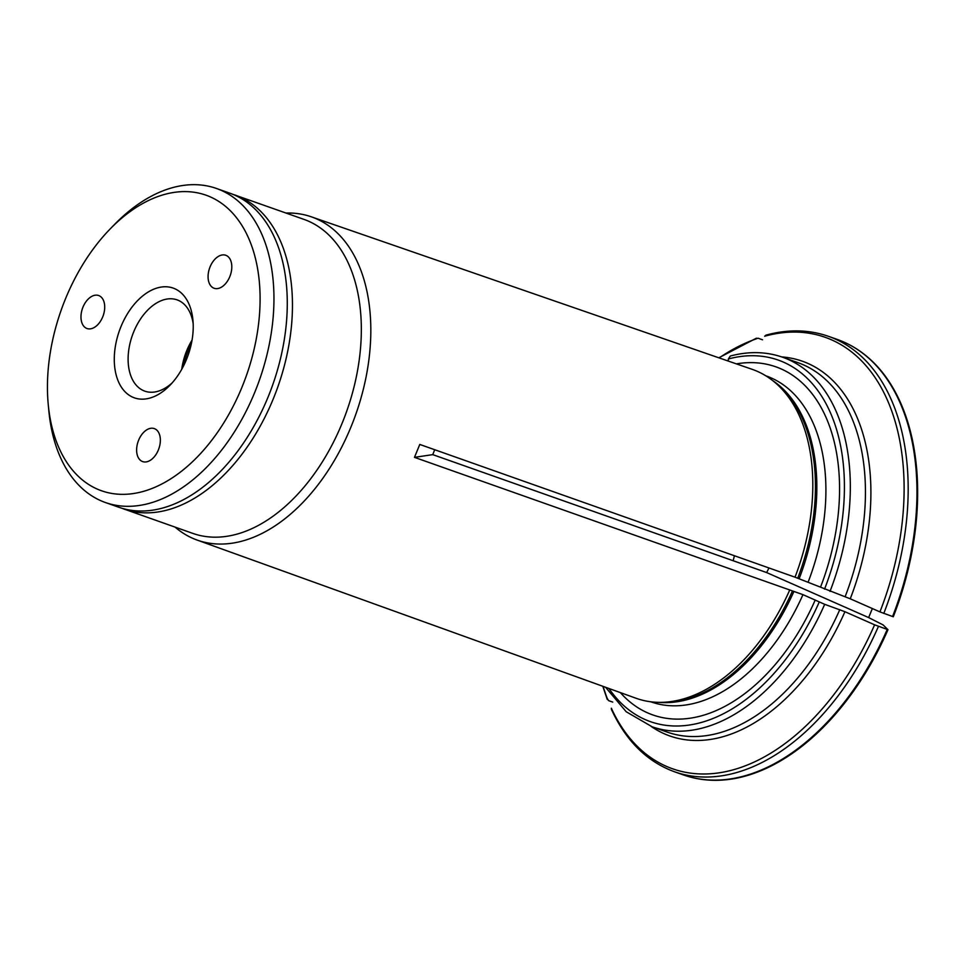 <?xml version="1.0" encoding="UTF-8"?>
<svg xmlns="http://www.w3.org/2000/svg" width="965" height="965" viewBox="0 0 965 965"><rect width="100%" height="100%" fill="white"/><g stroke="black" fill="none" stroke-linecap="round" stroke-linejoin="round"><path stroke-width="1.45" d="M172.192 382.864A48.407 30.325 109.5 0 1 144.834 391.151A48.407 30.325 109.5 0 1 133.773 331.695A48.407 30.325 109.5 0 1 177.078 299.862A48.407 30.325 109.5 0 1 193.157 323.492M186.438 359.559A58.202 36.465 109.5 0 1 169.876 385.361A58.202 36.465 109.5 0 1 116.307 375.494A58.202 36.465 109.5 0 1 145.04 294.132A58.202 36.465 109.5 0 1 192.928 320.091A58.202 36.465 109.5 0 1 186.438 359.559M191.359 343.721A57.381 35.958 -70.5 0 0 188.38 350.211A57.381 35.958 -70.5 0 0 183.495 365.988M192.059 340.09A48.407 30.325 -70.5 0 0 186.824 350.44A48.407 30.325 -70.5 0 0 181.758 369.245M210.117 266.774A17.491 10.965 109.5 0 1 225.762 255.267A17.491 10.965 109.5 0 1 230.273 275.411A17.491 10.965 109.5 0 1 214.109 288.258A17.491 10.965 109.5 0 1 210.117 266.774M138.658 440.112A17.491 10.965 109.5 0 1 154.316 428.605A17.491 10.965 109.5 0 1 158.827 448.749A17.491 10.965 109.5 0 1 142.663 461.596A17.491 10.965 109.5 0 1 138.658 440.112M83.014 307.039A17.491 10.965 109.5 0 1 98.671 295.531A17.491 10.965 109.5 0 1 103.183 315.676A17.491 10.965 109.5 0 1 87.019 328.522A17.491 10.965 109.5 0 1 83.014 307.039M241.781 387.677A156.752 98.225 109.5 0 1 128.912 494.08A156.752 98.225 109.5 0 1 48.25 404.552A156.752 98.225 109.5 0 1 110.324 228.777A156.752 98.225 109.5 0 1 235.195 216.1A156.752 98.225 109.5 0 1 241.781 387.677M110.324 228.777L114.811 224.182A166.559 104.365 109.5 0 1 216.413 188.452A166.559 104.365 109.5 0 1 254.483 393.008A166.559 104.365 109.5 0 1 105.487 502.548A166.559 104.365 109.5 0 1 48.853 410.945L48.25 404.552M105.487 502.548L118.816 507.252A166.559 104.365 -70.5 0 0 272.685 384.963A166.559 104.365 -70.5 0 0 229.742 193.157L216.413 188.452M121.385 508.109L192.879 533.416A166.559 104.365 -70.5 0 0 346.749 411.114A166.559 104.365 -70.5 0 0 303.794 219.32L232.276 194.122M175.111 527.143A171.42 107.405 -70.5 0 0 197.041 540.038A171.42 107.405 -70.5 0 0 353.323 421.054A171.42 107.405 -70.5 0 0 311.2 216.775A171.42 107.405 -70.5 0 0 286.038 213.048M851.878 346.109A230.792 144.617 109.5 0 1 866.124 355.82A230.792 144.617 109.5 0 1 893.288 616.78L879.935 611.894A522521.722 33367.082 -157.6 0 1 850.249 598.795L795.015 577.179A174.412 109.286 -70.5 0 0 773.399 381.175A174.412 109.286 -70.5 0 0 752.157 369.33L311.2 216.775M730.252 356.073L728.334 358.98L728.225 361.043M820.552 587.082A184.605 115.679 -70.5 0 0 736.404 363.877M878.464 626.345A230.937 144.702 109.5 0 1 674.595 771.807C647.105 761.747 626.056 740.963 611.448 709.468L611.34 708.214A228.838 143.387 -70.5 0 0 874.604 624.813L887.969 629.699A515629.789 32926.982 22.4 0 0 883.132 624.934L868.645 617.576L766.668 572.571L432.742 454.636L414.468 457.35L802.964 594.645L824.689 604.319L844.93 611.714A198.742 124.533 109.5 0 1 651.146 726.416M874.604 624.813A522521.819 33367.094 -157.6 0 1 844.93 611.714M432.742 454.636L434.708 449.714M414.468 457.35L419.787 444.443L795.015 577.179M868.645 617.576L872.36 608.553M768.972 567.963L766.668 572.571M762.531 339.801L757.971 338.196L755.197 339.234A228.838 143.387 -70.5 0 0 719.142 357.906M197.041 540.038L635.995 698.238A174.412 109.286 -70.5 0 0 659.976 702.363A174.412 109.286 -70.5 0 0 789.696 590.085M620.326 692.581A184.605 115.679 -70.5 0 0 815.232 599.989M766.041 335.132L764.666 336.23A228.838 143.387 -70.5 0 1 879.935 611.894M612.751 702.098L608.589 700.626L607.19 698.298L607.262 699.432M887.969 629.699A230.792 144.617 109.5 0 1 716.211 780.323A230.792 144.617 109.5 0 1 699.034 778.924M734.449 555.756A66.633 41.748 -70.5 0 0 733.195 560.749M603.125 686.392A228.838 143.387 -70.5 0 0 607.19 698.298M124.002 509.086A166.559 104.365 -70.5 0 0 277.872 386.796A166.559 104.365 -70.5 0 0 234.929 194.99M797.79 578.047A173.133 108.49 -70.5 0 0 776.318 383.515L773.399 381.175M799.225 578.53A172.856 108.309 -70.5 0 0 772.446 380.415M808.284 581.726A172.856 108.309 -70.5 0 0 766.198 375.94L765.8 375.795M824.568 589.12A191.746 120.155 -70.5 0 0 728.334 358.98M845.123 596.744A195.943 122.784 -70.5 0 0 797.741 362.587L782.627 357.243C766.222 351.537 748.756 351.127 730.264 356.037M830.009 591.4A195.943 122.784 -70.5 0 0 782.627 357.243M883.783 613.438A230.937 144.702 109.5 0 0 828.392 336.303L837.174 339.403A230.937 144.702 109.5 0 1 892.565 616.538M659.976 702.363L663.715 702.363A173.133 108.49 -70.5 0 0 792.47 590.954M658.757 702.351A172.856 108.309 -70.5 0 0 793.905 591.436M650.675 701.772L651.086 701.905A172.856 108.309 -70.5 0 0 802.964 594.645M608.963 688.491A191.746 120.155 -70.5 0 0 819.237 602.027M824.689 604.319A195.943 122.784 -70.5 0 1 652.135 726.778L667.237 732.109A195.943 122.784 -70.5 0 0 839.791 609.651M887.233 629.445A230.937 144.702 109.5 0 1 683.377 774.907L674.595 771.807M781.638 356.905A198.742 124.533 109.5 0 1 850.249 598.795M652.135 726.778L626.213 711.748L605.55 687.261M828.392 336.303C808.875 329.511 788.091 329.113 766.053 335.12M607.25 699.432L602.799 686.272M718.804 357.786L756.415 338.172M716.211 780.323C704.764 780.396 693.823 778.598 683.377 774.907M866.124 355.82C857.27 348.57 847.62 343.094 837.174 339.403"/></g></svg>
